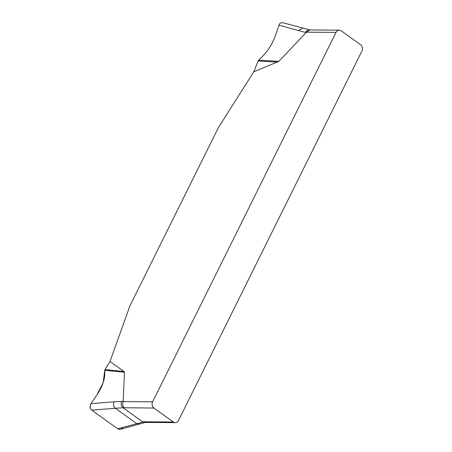 <?xml version="1.0" encoding="UTF-8"?>
<svg xmlns="http://www.w3.org/2000/svg" width="452" height="452" viewBox="0 0 452 452"><rect width="100%" height="100%" fill="white"/><g stroke="black" fill="none" stroke-linecap="round" stroke-linejoin="round"><path stroke-width="0.68" d="M336.005 32.391A4.548 3.78 -89.6 0 1 339.277 30.171A4.548 3.78 -89.6 0 1 341.187 30.809L360.639 44.754A4.548 3.78 -89.6 0 1 361.945 50.986L178.557 420.416A4.548 3.78 -89.6 0 1 175.286 422.637A4.548 3.78 -89.6 0 1 173.376 421.998L153.923 408.054A4.548 3.78 -89.6 0 1 152.618 401.822L336.005 32.391L306.529 32.182L278.85 61.336L253.781 71.834L258.098 60.997L259.923 58.958C267.194 52.217 272.437 44.177 275.663 34.849L279.517 23.871L280.494 22.984L282.613 22.673M90.982 403.625L114.141 401.817C113 404.382 113.39 406.534 115.322 408.28L91.694 410.128C89.79 408.342 89.552 406.173 90.982 403.625L97.005 394.749C102.66 386.189 105.248 378.454 104.757 371.538L104.915 369.583L110 361.487L123.961 371.465L124.509 372.267L123.142 401.608L152.618 401.822M253.781 71.834L218.497 127.436L129.973 305.772L110 361.487M306.529 32.182L309.869 29.962M153.923 408.054L122.984 407.727L142.736 421.885L144.928 422.513L146.092 422.417L143.9 421.789L173.376 421.998M124.447 407.84C122.622 406.218 122.187 404.144 123.142 401.608M120.644 429.27L118.644 429.253L117.723 428.784L143.9 421.789M114.141 401.817L123.21 401.37M117.723 428.784L91.694 410.128M121.808 401.257C120.661 403.828 121.057 405.981 122.984 407.727L115.322 408.28L136.611 423.541L139.391 424.061L120.678 429.259M302.58 28.193L298.433 30.561L304.959 32.312L308.507 29.849M298.433 30.561L278.861 25.148M124.509 372.267L104.751 370.312L103.203 382.522L97.005 394.749L90.982 403.625L90.067 406.235L90.592 408.868L91.694 410.128L117.723 428.784L119.221 429.383L120.837 429.208L123.153 427.276M277.522 62.127L258.098 60.997M104.915 369.583L123.961 371.465M258.708 60.172L278.85 61.336M306.354 32.42L304.959 32.312M309.806 29.956L339.277 30.171M145.81 422.428L175.286 422.637M282.754 22.713L310.027 29.968M144.928 422.513L139.391 424.061"/></g></svg>
